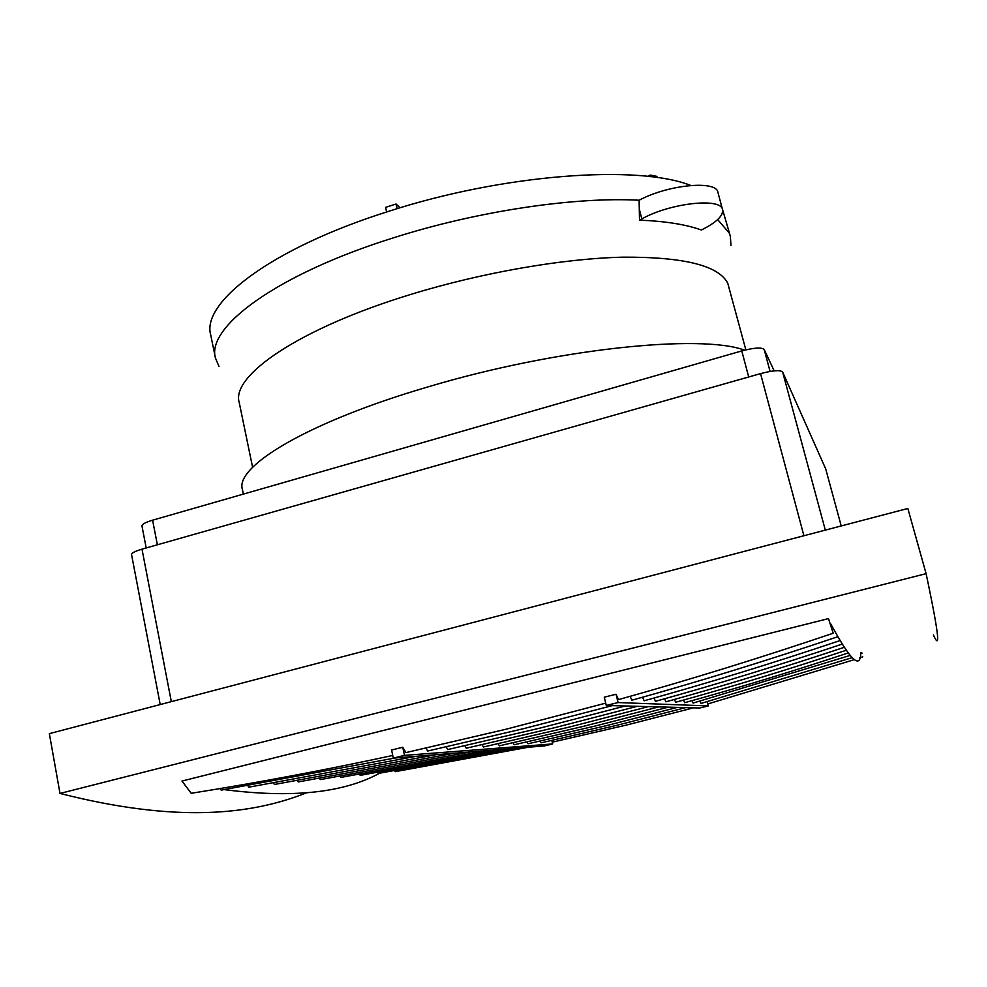 <?xml version="1.0" encoding="UTF-8"?>
<svg xmlns="http://www.w3.org/2000/svg" width="987" height="987" viewBox="0 0 987 987"><rect width="100%" height="100%" fill="white"/><g stroke="black" fill="none" stroke-linecap="round" stroke-linejoin="round"><path stroke-width="1.48" d="M393.332 758.139L404.497 755.376L552.646 743.927L544.429 745.925L393.332 758.139L391.58 750.021L402.733 747.258L405.953 752.587L505.813 729.282L605.71 703.151M394.701 770.785L395.232 771.649L528.403 747.221M552.226 742.162L626.338 725.087L693.528 707.839M426.002 748.134L427.704 751.021L523.653 728.653L612.236 705.631M446.21 746.912L447.74 749.565L540.086 728.085L625.277 705.989M464.865 745.777L466.246 748.232L555.249 727.555L637.294 706.31M482.137 744.716L483.408 746.999L569.289 727.074L648.422 706.618M498.201 743.729L499.348 745.839L582.318 726.617L658.736 706.889M513.154 742.804L514.202 744.766L594.47 726.198L668.347 707.148M527.107 741.928L528.082 743.766L605.796 725.803L677.304 707.395M540.173 741.114L541.073 742.829L616.406 725.433L685.681 707.617M219.003 366.522L215.437 357.973L210.712 334.889C201.237 302.775 270.833 248.44 388.15 211.489C503.432 173.971 637.836 164.459 690.752 185.445M722.151 208.134L730.343 236.251L730.985 245.492M215.437 357.973C206.234 327.215 276.36 274.312 394.134 237.608C477.757 211.008 574.853 196.672 639.132 200.238L639.28 208.985L641.834 218.892C670.272 202.94 721.349 197.363 722.558 209.676C723.409 215.376 717.117 221.767 703.682 228.836L701.387 230.02C686.187 224.505 665.559 221.211 639.514 220.138L639.28 208.985M717.672 219.558L729.233 233.043L730.343 236.251M744.531 350.175C701.103 333.791 556.137 348.497 428.272 386.818C307.895 421.93 234.721 466.567 242.395 489.429L243.357 494.117M252.61 467.344L239.199 402.425C230.958 375.8 298.913 328.412 411.135 294.323C482.421 272.449 563.219 258.508 623.167 257.163C683.966 256.879 718.832 265.602 727.777 283.318L745.851 349.854M392.752 755.462C325.204 770.008 258.026 782.629 191.207 793.301L181.99 781.05L828.488 618.602L833.188 633.235L828.488 618.602M830.523 623.587L837.408 635.813C852.558 662.141 860.38 667.804 860.849 652.814M379.502 773.253C343.612 792.894 291.881 798.347 224.308 789.625M220.052 788.576L218.966 788.761M933.406 634.949C939.353 648.286 940.771 642.956 926.102 573.657L59.997 793.437C176.574 823.146 250.92 814.806 306.303 792.919M616.048 694.256L618.059 702.559L708.308 705.915L699.771 708L606.265 705.471L604.266 697.18L616.048 694.256L618.516 699.598C688.605 680.068 760.163 657.947 833.188 633.235M247.823 785.763L248.835 787.182L416.403 756.276M273.522 783.16L274.435 784.468L436.044 754.685M297.358 780.729L298.185 781.951L454.242 753.217M319.541 778.472L320.294 779.607L471.169 751.847M340.219 776.362L340.91 777.411L486.936 750.576M359.564 774.388L360.193 775.363L501.667 749.38M377.688 772.525L378.255 773.45L515.461 748.269M395.158 757.991L221.187 790.118L220.348 788.983M861.996 653.579L861.7 652.604M926.102 573.657L907.843 508.478L49.35 733.637L59.997 793.437M404.497 755.376L402.733 747.258M708.308 705.915L707.247 701.72M851.991 657.712L700.992 703.447L700.042 701.165M849.955 655.479L693.108 703.077L692.097 700.634M848.018 653.012C792.845 671.308 738.399 687.877 684.682 702.695L683.572 700.067M846.106 650.297C788.465 669.47 731.651 686.804 675.651 702.263L674.442 699.45M844.156 647.336C783.838 667.471 724.421 685.632 665.929 701.819L664.621 698.771M842.158 644.104C778.891 665.287 716.661 684.361 655.467 701.325L654.023 698.043M840.073 640.563C773.598 662.919 708.284 682.992 644.141 700.795L642.562 697.229M837.63 636.775C767.726 660.365 699.141 681.511 631.865 700.227L630.113 696.341M606.265 705.471L618.059 702.559M552.646 743.927L551.832 740.472M707.815 703.953L854.335 659.649M859.763 657.86L862.786 656.848M825.712 468.924L782.617 371.988C780.298 369.841 772.944 370.384 760.545 373.617L141.992 549.154C135.083 551.202 131.604 553.004 131.555 554.571L160.202 704.558M774.178 370.865L764.185 349.497C761.717 347.19 754.241 347.658 741.768 350.928L152.59 520.186C145.521 522.308 141.98 524.233 141.955 525.948L146.199 547.958M397.132 208.676L396.058 204.013L385.584 207.356L386.633 211.971M396.058 204.013L400.056 207.788M647.83 176.389L650.199 175.069L650.618 176.698M657.169 177.561L656.848 176.352L650.199 175.069M722.558 209.676L717.907 192.329C716.574 180.016 667.94 184.631 639.132 200.238M639.514 220.138L641.834 218.892M825.687 468.825L841.22 525.96L825.7 468.874M782.617 371.988L825.317 530.13M760.545 373.617L803.911 535.744M141.992 549.154L171.319 701.646M741.768 350.928L748.701 376.972M770.07 371.433L764.185 349.497M157.377 544.799L152.59 520.186"/></g></svg>
